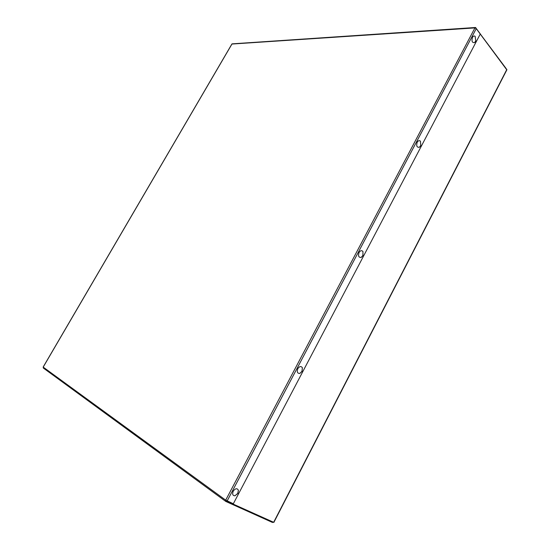<?xml version="1.0" encoding="UTF-8"?>
<svg xmlns="http://www.w3.org/2000/svg" width="550" height="550" viewBox="0 0 550 550"><rect width="100%" height="100%" fill="white"/><g stroke="black" fill="none" stroke-linecap="round" stroke-linejoin="round"><path stroke-width="0.82" d="M506.296 68.778L475.441 27.5L474.932 27.906L231.956 44.041M226.043 500.376L226.16 500.988L272.821 522.019L272.573 522.5L225.796 501.442L43.326 368.033L43.23 367.07M227.136 500.981L476.293 28.538L480.322 33.942L233.324 503.766L225.692 500.143L225.796 501.442M476.293 28.538L474.932 27.906L225.692 500.143L43.203 367.111L232.066 43.856L475.441 27.5M226.071 500.926L225.892 501.497M225.706 501.359L43.326 368.033M475.668 28.071L475.86 27.706M475.908 28.194L506.832 69.898M273.859 522.39L226.586 501.146L226.772 500.796M226.414 500.596L226.586 501.146M237.889 493.35L238.397 490.243C237.105 487.974 235.379 488.283 233.228 491.184C232.114 494.12 232.678 495.667 234.926 495.811L237.854 493.412M302.053 371.339L302.363 367.723C301.049 365.915 299.53 366.231 297.811 368.672C296.704 371.917 297.378 373.505 299.839 373.429L302.026 371.394M362.938 255.571L362.945 251.501C361.687 250.154 360.388 250.491 359.047 252.512C357.967 256.018 358.703 257.647 361.254 257.386L362.849 255.736M419.437 147.235L420.764 145.42L420.441 141.164C419.306 140.222 418.227 140.573 417.189 142.23C416.137 145.936 416.886 147.606 419.437 147.235L420.612 145.901M474.657 42.543L475.771 40.831L475.131 36.314C474.162 35.674 473.268 36.032 472.457 37.386C471.439 41.236 472.175 42.948 474.657 42.543L475.544 41.463M506.818 69.479L273.632 522.349M43.154 367.049L231.942 43.938M506.914 69.733L273.845 522.424M234.926 495.811L237.738 493.412L238.397 490.243M299.839 373.429L301.984 371.257L302.363 367.723M361.254 257.386L362.911 255.42L362.945 251.501"/></g></svg>
